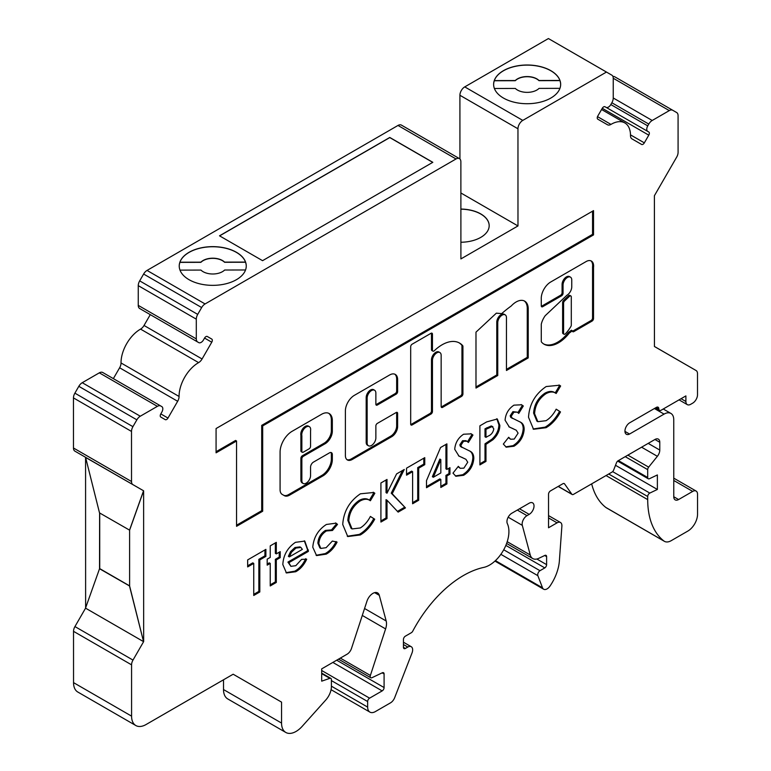 <?xml version="1.0" encoding="UTF-8"?>
<svg xmlns="http://www.w3.org/2000/svg" width="771" height="771" viewBox="0 0 771 771"><rect width="100%" height="100%" fill="white"/><g stroke="black" fill="none" stroke-linecap="round" stroke-linejoin="round"><path stroke-width="1.16" d="M368.432 445.754L367.459 445.195A6.158 3.556 -60 0 1 366.186 442.381L366.186 397.528A6.158 3.556 -60 0 1 370.543 389.991A6.158 3.556 -60 0 1 373.617 389.683L374.581 390.242A6.158 3.556 -60 0 1 375.863 393.065L375.863 404.197A2.053 1.185 120 0 0 376.287 405.141A2.053 1.185 120 0 0 377.308 405.035L396.178 394.145A2.053 1.185 120 0 0 397.624 391.639L397.624 379.592A11.305 6.525 120 0 0 395.282 374.417A11.305 6.525 120 0 0 389.634 374.976L354.4 395.321A12.741 7.363 120 0 0 345.389 410.924L345.389 455.507A9.724 5.619 120 0 0 347.403 459.959A9.724 5.619 120 0 0 352.26 459.477L391.774 436.665A8.279 4.78 120 0 0 397.624 426.527L397.624 413.362A2.053 1.185 120 0 0 397.2 412.418A2.053 1.185 120 0 0 396.178 412.524L377.308 423.414A2.053 1.185 120 0 0 375.863 425.929L375.863 437.909A6.158 3.556 -60 0 1 373.174 444.106A6.158 3.556 -60 0 1 368.432 445.754A6.158 3.556 -60 0 1 367.15 442.94L367.15 398.087A6.158 3.556 -60 0 1 371.506 390.55A6.158 3.556 -60 0 1 374.581 390.242M309.364 426.671L308.4 426.112A6.313 3.643 120 0 0 305.239 426.421A6.313 3.643 120 0 0 300.892 435.23L300.892 450.765A2.053 1.185 120 0 0 301.316 451.71L302.28 452.269A2.053 1.185 120 0 0 303.302 452.163L309.113 448.818A2.053 1.185 120 0 0 310.559 446.303L310.559 430.758A6.313 3.643 120 0 0 309.364 426.671A6.313 3.643 120 0 0 306.212 426.98A6.313 3.643 120 0 0 301.856 435.788L301.856 451.324A2.053 1.185 120 0 0 302.28 452.269M442.072 344.801A34.994 20.21 120 0 0 434.352 350.689A2.053 1.185 -60 0 1 432.878 351.133A2.053 1.185 -60 0 1 432.454 350.188L432.454 334.142A2.053 1.185 120 0 0 432.03 333.207A2.053 1.185 120 0 0 430.999 333.303L412.138 344.194A2.053 1.185 120 0 0 410.683 346.709L410.683 424.098A2.053 1.185 120 0 0 411.107 425.043A2.053 1.185 120 0 0 412.138 424.937L430.999 414.046A2.053 1.185 120 0 0 432.454 411.531L432.454 360.385A6.158 3.556 -60 0 1 436.81 352.848A6.158 3.556 -60 0 1 439.884 352.54A6.158 3.556 -60 0 1 441.157 355.364L441.157 406.51A2.053 1.185 120 0 0 441.581 407.445A2.053 1.185 120 0 0 442.612 407.348L461.472 396.448A2.053 1.185 120 0 0 462.928 393.942L462.928 346.449A2.053 1.185 120 0 0 462.687 345.659A34.994 20.21 120 0 0 459.574 343.076A34.994 20.21 120 0 0 442.072 344.801M410.75 424.551A2.053 1.185 120 0 0 411.174 424.378L430.035 413.487A2.053 1.185 120 0 0 431.481 410.972L431.481 359.826A6.158 3.556 -60 0 1 435.837 352.289A6.158 3.556 -60 0 1 438.921 351.981L439.884 352.54M516.107 301.991A17.155 9.898 120 0 0 511.26 305.962A104.528 60.35 120 0 0 501.69 313.614L496.351 313.161L475.986 332.147L475.986 388.073L497.748 375.506L497.748 322.692A6.158 3.556 -60 0 1 502.104 315.146A6.158 3.556 -60 0 1 505.178 314.847A6.158 3.556 -60 0 1 506.46 317.662L506.46 370.485L528.222 357.917L528.222 308.284A17.155 9.898 120 0 0 524.685 301.143A17.155 9.898 120 0 0 516.107 301.991M475.986 386.955L496.784 374.957L496.784 322.133A6.158 3.556 -60 0 1 501.14 314.587A6.158 3.556 -60 0 1 504.215 314.289L505.178 314.847M570.877 295.968L569.914 295.418A2.053 1.185 120 0 0 568.882 295.515A2.053 1.185 120 0 0 568.449 295.842L563.63 300.382A2.053 1.185 120 0 0 562.618 302.569L562.618 332.725A2.053 1.185 120 0 0 563.042 333.66L564.006 334.219A2.053 1.185 120 0 0 565.615 333.641A24.855 14.35 120 0 0 570.868 326.509A2.053 1.185 120 0 0 571.301 325.063L571.301 296.912A2.053 1.185 120 0 0 570.877 295.968A2.053 1.185 120 0 0 569.856 296.074A2.053 1.185 120 0 0 569.412 296.401L564.594 300.941A2.053 1.185 120 0 0 563.582 303.128L563.582 333.284A2.053 1.185 120 0 0 564.006 334.219M550.735 281.984A13.406 7.739 120 0 0 541.281 299.187L541.281 305.836A2.053 1.185 120 0 0 541.705 306.781A2.053 1.185 120 0 0 542.736 306.675L561.596 295.785A2.053 1.185 120 0 0 563.052 293.269L563.052 284.991A6.158 3.556 -60 0 1 567.398 277.454A6.158 3.556 -60 0 1 570.482 277.146A6.158 3.556 -60 0 1 571.754 279.96L571.754 286.696A6.91 3.99 -60 0 1 566.868 295.293L545.232 315.667A14.842 8.568 120 0 0 541.358 323.878A2.053 1.185 120 0 0 541.281 324.466L541.281 341.302A2.053 1.185 120 0 0 541.531 342.093A28.961 16.721 120 0 0 544.085 344.213A28.961 16.721 120 0 0 569.046 333.38A2.053 1.185 -60 0 1 569.788 332.715L572.371 330.778A2.053 1.185 120 0 0 572.805 331.723A2.053 1.185 120 0 0 573.826 331.617L592.07 321.083A2.053 1.185 120 0 0 593.525 318.577L593.525 267.392A10.755 6.207 120 0 0 591.386 261.061A10.755 6.207 120 0 0 586.615 261.273L550.918 281.878A13.406 7.739 120 0 0 550.735 281.984M541.348 306.289A2.053 1.185 120 0 0 541.762 306.116L560.633 295.226A2.053 1.185 120 0 0 562.078 292.71L562.078 284.432A6.158 3.556 -60 0 1 566.434 276.895A6.158 3.556 -60 0 1 569.509 276.587L570.482 277.146M179.229 266.14A33.519 19.362 180 0 1 179.913 262.381L200.884 262.342A13.685 7.903 180 0 1 224.583 262.285L245.525 262.246A33.519 19.362 180 0 1 246.257 266.12M245.525 262.246L245.525 262.082A33.519 19.362 180 0 0 236.446 252.416A33.519 19.362 180 0 0 203.12 247.568A33.519 19.362 180 0 0 179.913 262.217L200.884 262.169A13.685 7.903 180 0 1 224.583 262.121L245.525 262.082M236.446 252.3A33.519 19.362 180 0 1 246.257 265.985A33.519 19.362 180 0 1 225.575 283.873A33.519 19.362 180 0 1 189.04 279.69A33.519 19.362 180 0 1 179.229 266.005A33.519 19.362 180 0 1 199.911 248.117A33.519 19.362 180 0 1 236.446 252.3M559.939 88.347L539.025 88.395A13.685 7.903 180 0 1 517.486 90.053A13.685 7.903 180 0 1 515.336 88.443L494.394 88.482M610.96 124.401A6.843 3.951 -60 0 1 610.911 124.43A6.843 3.951 -60 0 1 607.49 124.767L597.804 119.187A2.737 1.581 -60 0 1 597.804 116.026L602.257 108.326A2.737 1.581 -60 0 1 604.984 106.745L606.016 107.333A4.79 2.766 120 0 0 608.406 107.102A4.79 2.766 120 0 0 610.805 104.567L611.827 102.794A6.843 3.951 120 0 0 613.244 98.023L613.244 78.285A6.843 3.951 120 0 0 611.827 75.153L606.459 72.06L522.786 120.401A6.843 3.951 120 0 0 517.958 128.776L517.977 225.942L460.904 258.921L460.875 161.746A6.843 3.951 120 0 0 459.458 158.624A6.843 3.951 120 0 0 456.037 158.961L205.076 303.947A6.843 3.951 120 0 0 201.655 307.552L197.713 314.385A6.843 3.951 120 0 0 196.297 319.155L196.306 338.893A6.843 3.951 120 0 0 197.723 342.025L198.754 342.613A4.79 2.766 120 0 0 201.144 342.382A4.79 2.766 120 0 0 203.544 339.847L204.566 338.074A2.737 1.581 -60 0 1 207.303 336.493L211.746 339.057A2.737 1.581 -60 0 1 211.755 342.218L202.079 358.978A6.843 3.951 -60 0 1 198.658 362.592A6.843 3.951 -60 0 1 198.61 362.621A27.361 15.796 120 0 0 179.074 396.467A6.843 3.951 -60 0 1 177.658 401.286L167.982 418.055A2.737 1.581 -60 0 1 166.613 419.491A2.737 1.581 -60 0 1 165.254 419.636L160.802 417.063A2.737 1.581 -60 0 1 160.802 413.911L161.823 412.128A4.79 2.766 120 0 0 161.823 406.606L160.792 406.009A6.843 3.951 120 0 0 157.371 406.346L140.283 416.215A6.843 3.951 120 0 0 136.862 419.829L132.92 426.662A6.843 3.951 120 0 0 131.504 431.432L131.523 481.518A6.843 3.951 120 0 0 132.94 484.651L143.618 490.809L143.657 641.588L132.988 660.082A6.843 3.951 120 0 0 131.571 664.843L131.581 716.143A20.518 11.844 120 0 0 135.831 725.53A20.518 11.844 120 0 0 146.095 724.518A20.518 11.844 120 0 0 146.105 724.509L233.16 674.22L281.55 702.121L281.55 723.063A20.518 11.844 120 0 0 285.8 732.45A20.518 11.844 120 0 0 296.064 731.438A20.518 11.844 120 0 0 302.203 726.321L325.825 699.952A13.685 7.903 120 0 0 331.405 686.604L331.405 679.627A2.737 1.581 120 0 0 330.836 678.374A2.737 1.581 120 0 0 329.853 678.335L321.7 681.159L321.69 668.871L347.114 654.184A6.843 3.951 120 0 0 351.499 648.43L366.938 601.235A9.339 5.387 -60 0 1 377.597 592.909A9.339 5.387 -60 0 1 379.303 595.337L386.184 620.992A13.531 7.816 -60 0 1 385.606 628.905L370.379 675.454A2.747 1.59 120 0 0 370.764 677.757A2.747 1.59 120 0 0 371.969 677.709L382.329 672.775A2.727 1.571 -60 0 1 383.524 672.726A2.727 1.571 -60 0 1 384.093 673.97L384.093 687.559A2.727 1.571 -60 0 1 382.165 690.903L369.588 698.16A2.747 1.59 120 0 0 367.651 701.533L367.651 707.103A10.948 6.322 120 0 0 369.916 712.115A10.948 6.322 120 0 0 375.39 711.575A10.948 6.322 120 0 0 375.39 711.566L390.502 702.844A6.843 3.951 120 0 0 394.694 697.63L412.003 652.998A6.843 3.951 120 0 0 411.232 646.705A6.843 3.951 120 0 0 407.811 647.042L405.382 648.45A2.737 1.581 -60 0 1 405.373 648.45A2.737 1.581 -60 0 1 404.014 648.584A2.737 1.581 -60 0 1 403.445 647.332L403.445 639.516A2.737 1.581 -60 0 1 405.373 636.162L411.309 632.731A2.737 1.581 120 0 0 412.764 631.141A95.72 55.261 -60 0 1 483.754 567.398A27.38 15.805 120 0 0 489.556 565.076A27.38 15.805 120 0 0 507.337 523.615A6.843 3.951 -60 0 1 511.78 513.255L529.214 503.184A6.843 3.951 -60 0 1 532.607 502.865A6.843 3.951 -60 0 1 533.657 508.34A6.843 3.951 -60 0 1 529.185 514.373L526.988 515.645A6.843 3.951 120 0 0 522.314 525.369L530.255 554.995A13.695 7.903 120 0 0 532.761 558.561A13.695 7.903 120 0 0 538.765 558.329L544.846 555.428A2.727 1.571 -60 0 1 546.041 555.38A2.727 1.571 -60 0 1 546.61 556.623L546.61 564.642A2.727 1.571 -60 0 1 544.808 567.909L539.97 570.704A3.431 1.976 120 0 0 537.85 575.677L542.533 587.83A6.852 3.951 120 0 0 543.661 589.217A6.852 3.951 120 0 0 547.082 588.88A6.852 3.951 120 0 0 550.041 586.008A34.213 19.757 120 0 0 559.37 560.931L561.886 526.13A6.852 3.951 120 0 0 560.488 522.497A6.852 3.951 120 0 0 557.057 522.844L548.538 527.759L548.528 494.259A2.737 1.581 -60 0 1 550.465 490.905L562.888 483.725A2.737 1.581 -60 0 1 564.256 483.59A2.737 1.581 -60 0 1 564.565 483.88L571.831 494.201A2.737 1.581 120 0 0 572.14 494.49A2.737 1.581 120 0 0 573.508 494.356L611.981 472.122A2.737 1.581 120 0 0 613.658 470.04L616.453 462.841A2.737 1.581 -60 0 1 618.13 460.759L654.945 439.48A6.843 3.951 -60 0 1 658.367 439.142A6.843 3.951 -60 0 1 659.783 442.275L659.783 450.071A6.843 3.951 -60 0 1 657.364 456.307L648.662 467.139A2.737 1.581 120 0 0 647.698 469.635L647.698 477.509A2.737 1.581 120 0 0 648.266 478.762A2.737 1.581 120 0 0 649.461 478.714L657.374 474.946L657.374 489.46L649.808 493.074A2.737 1.581 120 0 0 647.707 496.514L647.707 499.618A95.768 55.29 120 0 0 663.889 540.982A13.685 7.903 120 0 0 664.409 541.329A13.685 7.903 120 0 0 671.252 540.654A13.685 7.903 120 0 0 671.252 540.644L687.867 531.055A13.685 7.903 120 0 0 697.533 514.296L697.533 494.192A6.843 3.951 120 0 0 696.117 491.06A6.843 3.951 120 0 0 692.695 491.406L678.605 499.541A6.843 3.951 -60 0 1 675.184 499.878A6.843 3.951 -60 0 1 673.767 496.755L673.748 419.684A13.685 7.903 120 0 0 670.915 413.429A13.685 7.903 120 0 0 664.062 414.104L629.55 434.044A6.843 3.951 -60 0 1 626.36 434.256A6.843 3.951 -60 0 1 625.31 428.772A6.843 3.951 -60 0 1 629.782 422.739L656.391 407.377A3.421 1.976 -60 0 1 658.097 407.204A3.421 1.976 -60 0 1 658.81 408.765A3.421 1.976 120 0 0 659.513 410.336A3.421 1.976 120 0 0 661.229 410.162L685.891 395.909L685.891 401.498A6.843 3.951 120 0 0 687.308 404.63A6.843 3.951 120 0 0 690.729 404.283L692.666 403.166A6.843 3.951 120 0 0 697.504 394.791L697.495 373.646A6.843 3.951 120 0 0 696.078 370.523L654.434 346.507L654.396 195.728L676.668 157.13A6.843 3.951 120 0 0 678.085 152.359L678.075 115.669A6.843 3.951 120 0 0 676.659 112.537L672.717 110.263A6.843 3.951 120 0 0 669.295 110.6L652.208 120.478A6.843 3.951 120 0 0 648.787 124.083L647.756 125.875A4.79 2.766 120 0 0 647.756 131.407L648.777 131.995A2.737 1.581 -60 0 1 648.787 131.995A2.737 1.581 -60 0 1 648.787 135.156L644.334 142.857A2.737 1.581 -60 0 1 642.966 144.302A2.737 1.581 -60 0 1 641.597 144.437L631.921 138.857A6.843 3.951 -60 0 1 630.505 135.667A27.361 15.796 120 0 0 624.838 122.926A27.361 15.796 120 0 0 610.96 124.401L597.515 116.633M198.61 362.621L140.563 329.111A6.843 3.951 120 0 0 140.611 329.082A6.843 3.951 120 0 0 144.032 325.468L150.287 314.635M245.544 269.975L224.631 270.023A13.685 7.903 180 0 1 203.081 271.681A13.685 7.903 180 0 1 200.932 270.072L179.99 270.12M489.18 225.71A28.729 16.596 -0 0 0 480.767 214.039A28.729 16.596 -0 0 0 460.894 209.182M460.904 242.248A28.729 16.596 -0 0 0 489.18 225.652A28.729 16.596 -0 0 0 480.767 213.924A28.729 16.596 -0 0 0 460.894 209.066M85.571 608.155L74.941 626.572A6.843 3.951 120 0 0 73.524 631.333L73.544 682.634A20.518 11.844 120 0 0 77.794 692.021L135.831 725.53M223.513 679.791L223.513 689.553A20.518 11.844 120 0 0 227.763 698.94L285.8 732.45M591.675 483.851A95.768 55.29 120 0 0 605.852 507.463A13.685 7.903 120 0 0 606.372 507.819L664.409 541.329M493.623 84.511A33.519 19.362 180 0 1 494.307 80.753L515.288 80.704A13.685 7.903 180 0 1 538.987 80.656L559.929 80.618A33.519 19.362 180 0 1 560.662 84.492M559.929 80.618L559.929 80.444A33.519 19.362 180 0 0 550.841 70.778A33.519 19.362 180 0 0 517.514 65.93A33.519 19.362 180 0 0 494.307 80.579L515.288 80.541A13.685 7.903 180 0 1 538.987 80.492L559.929 80.444M550.841 70.672A33.519 19.362 180 0 1 560.662 84.357A33.519 19.362 180 0 1 539.97 102.244A33.519 19.362 180 0 1 503.444 98.052A33.519 19.362 180 0 1 493.623 84.376A33.519 19.362 180 0 1 514.315 66.479A33.519 19.362 180 0 1 550.841 70.672M113.356 378.619L119.621 367.777A6.843 3.951 120 0 0 121.028 362.958A27.361 15.796 120 0 1 140.563 329.111M459.458 158.624L401.421 125.114A6.843 3.951 120 0 0 398 125.451L147.039 270.428A6.843 3.951 120 0 0 143.618 274.042L139.676 280.875A6.843 3.951 120 0 0 138.26 285.646L138.26 305.383A6.843 3.951 120 0 0 139.676 308.516L197.723 342.025L139.676 308.516M553.78 41.644L611.827 75.153L548.422 38.55L464.749 86.892A6.843 3.951 120 0 0 459.911 95.267L459.93 158.98M618.621 79.028L676.659 112.537L618.612 79.028A6.843 3.951 120 0 0 618.612 79.028L614.67 76.753A6.843 3.951 120 0 0 612.926 76.474M85.571 457.733L85.62 607.856M103.786 373.097L102.745 372.499A6.843 3.951 120 0 0 99.324 372.836L82.246 382.705A6.843 3.951 120 0 0 78.825 386.319L74.883 393.152A6.843 3.951 120 0 0 73.467 397.913L73.476 448.009A6.843 3.951 120 0 0 74.893 451.141L132.94 484.651L74.893 451.141M216.073 428.541L216.073 452.828L236.552 441.002L236.552 526.323L262.68 511.24L262.68 425.92L593.525 234.914L593.525 210.628L216.073 428.541M332.484 530.477L326.432 530.959C321.767 533.927 319.233 538.187 318.847 543.748L320.823 548.432L326.104 547.689L332.359 541.069L337.081 542.09C334.286 547.651 330.672 551.66 326.22 554.137L316.573 555.583L312.775 547.217C313.643 537.358 318.182 529.773 326.403 524.463L336.031 523.181L337.515 524.376L332.484 530.477L331.443 529.879L332.359 530.409M370.388 500.745C367.671 498.712 364.259 498.789 360.163 500.957C353.118 505.805 349.33 512.484 348.8 520.974L352.068 528.935L360.279 527.962C364.336 525.446 367.709 521.601 370.388 516.435L374.716 519.182C370.822 526.342 366.023 531.605 360.308 534.958L347.76 536.549L342.729 524.502C343.596 511.452 349.494 501.217 360.404 493.806L373.723 492.486L374.851 493.247L370.388 500.745L368.769 499.781M387.003 518.546L380.922 522.054L380.922 482.964L387.003 479.446L387.003 493.209L396.602 473.905L404.274 469.481L392.208 493.739L405.45 507.896L398.135 512.117L387.003 500.215L387.003 518.546L386.03 517.987L380.922 520.936M412.61 471.679L406.539 475.187L406.539 468.17L424.763 457.646L424.763 464.662L418.692 468.17L418.692 500.254L412.61 503.762L412.61 471.679L411.647 471.12L406.539 474.078M426.498 487.725L426.498 480.622L440.569 447.517L446.901 443.865L446.901 469.423L449.946 467.669L449.946 474.184L446.901 475.938L446.901 483.966L440.829 487.474L440.829 479.456L426.498 487.725M505.072 420.195C505.631 413.728 508.6 408.717 513.958 405.151L521.591 404.785L523.307 405.98L518.758 413.41L517.283 412.177L513.891 412.206L511.144 416.35L512.464 418.431L510.739 417.342L520.676 422.277C522.921 423.433 524.087 425.746 524.174 429.225C523.605 436.627 520.213 442.294 514.006 446.226L506.239 447.18L503.338 444.057L508.677 437.273L510.614 439.239L514.228 439.075L518.093 433.138L516.262 430.228L509.313 427.009L505.072 420.195M556.18 393.48C553.453 391.446 550.041 391.523 545.945 393.702C538.91 398.549 535.122 405.218 534.592 413.709L537.85 421.679L546.061 420.696C550.118 418.181 553.491 414.335 556.18 409.17L560.498 411.916C556.604 419.077 551.805 424.339 546.09 427.703L533.542 429.283L528.511 417.236C529.388 404.187 535.276 393.952 546.186 386.541L559.515 385.23L560.633 385.992L556.18 393.48L554.551 392.526M485.971 461.405L479.899 464.913L479.899 425.823L486.674 421.901L497.305 418.99L499.859 425.399C499.685 430.854 497.353 435.654 492.871 439.788L485.971 444.366L485.971 461.405L485.007 460.846L479.899 463.795M454.717 449.271C455.285 442.805 458.244 437.783 463.602 434.227L471.235 433.861L472.951 435.056L468.402 442.477L466.937 441.243L463.535 441.282L460.798 445.426L462.108 447.508L460.393 446.409L470.32 451.353C472.565 452.5 473.731 454.813 473.818 458.302C473.249 465.703 469.867 471.37 463.65 475.293L455.883 476.256L452.982 473.134L458.331 466.339L460.258 468.315L463.872 468.151L467.737 462.215L465.906 459.294L458.957 456.075L454.717 449.271M310.559 475.601A6.158 3.556 -60 0 1 307.87 481.798A6.158 3.556 -60 0 1 303.128 483.446A6.158 3.556 -60 0 1 301.856 480.632L301.856 458.851A2.053 1.185 -60 0 1 303.302 456.336L325.073 443.768A10.264 5.927 120 0 0 332.33 431.201L332.33 420.494A15.208 8.78 120 0 0 329.178 413.535A15.208 8.78 120 0 0 321.574 414.287L292.084 431.317A16.972 9.801 120 0 0 280.085 452.095L280.085 489.73A10.264 5.927 120 0 0 282.215 494.423L284.403 495.686A10.264 5.927 120 0 0 289.53 495.175L322.885 475.919A13.348 7.71 120 0 0 332.33 459.564L332.33 454.562A4.106 2.371 120 0 0 331.482 452.683A4.106 2.371 120 0 0 329.429 452.885L313.46 462.108A4.106 2.371 120 0 0 310.559 467.13L310.559 475.601M295.447 542.331L304.805 541.088L308.41 551.39L288.903 562.657L290.889 566.338L295.794 565.692L301.606 559.37L306.694 559.226C303.986 565.037 300.333 569.21 295.727 571.745L286.455 572.969L282.822 564.565C283.362 555.101 287.573 547.689 295.447 542.331M267.19 559.148L270.236 557.394L270.236 545.868L276.307 542.36L276.307 553.886L280.22 551.631L280.22 557.645L276.307 559.9L276.307 582.452L270.236 585.96L270.236 563.408L267.19 565.162L267.19 559.148M253.736 563.408L247.664 566.916L247.664 559.9L265.889 549.376L265.889 556.392L259.817 559.9L259.817 591.974L253.736 595.482L253.736 563.408L252.772 562.849L247.664 565.798M85.475 457.357L143.618 490.809L129.605 530.159L99.517 512.898L85.571 457.299M143.522 490.867L129.509 530.217M99.71 513.014L99.729 568.622L129.615 585.883M262.564 260.675L219.513 235.82L389.779 137.46L432.82 162.315L262.564 260.675M606.459 72.06L548.422 38.55M629.55 434.044L624.953 431.394M657.374 489.46L615.499 465.289M539.97 570.704L503.723 549.771M544.808 567.909L505.843 545.405M129.518 586.056L143.56 641.645L85.523 608.136L99.536 568.738L129.615 585.999L129.605 530.159M129.615 585.999L143.56 641.645M517.977 225.942L460.885 192.981M219.61 235.878L389.779 137.575L432.724 162.373M99.536 568.738L99.613 512.956M559.023 384.97L560.633 385.992M559.669 385.433L555.216 392.902C552.489 390.887 549.077 390.964 544.981 393.143L545.945 393.702M544.981 393.143C537.946 397.99 534.158 404.659 533.619 413.15L534.592 413.709M533.619 413.15L536.886 421.12L537.85 421.679M556.151 409.218L560.498 411.916M559.534 411.357C555.64 418.528 550.841 423.78 545.126 427.144L546.09 427.703M545.126 427.144L533.069 428.984M572.439 331.231A2.053 1.185 120 0 0 572.863 331.058L591.106 320.524A2.053 1.185 120 0 0 592.552 318.018L592.552 266.833L593.525 267.392M592.552 266.833A10.755 6.207 120 0 0 590.885 260.82M543.603 343.914A28.961 16.721 120 0 0 568.082 332.821A2.053 1.185 -60 0 1 568.825 332.156L571.407 330.219L572.371 330.778M571.407 330.672L572.371 331.231M521.148 404.553L523.307 405.98M522.333 405.421L517.929 412.62M517.283 412.177L512.917 411.647L513.891 412.206M512.917 411.647L510.18 415.791L511.144 416.35M510.18 415.791L510.739 417.342M519.702 421.718C521.957 422.874 523.123 425.187 523.201 428.666L524.174 429.225M523.201 428.666C522.642 436.068 519.249 441.735 513.033 445.667L514.006 446.226M513.033 445.667L505.728 446.862M508.397 437.62L510.614 439.239M516.262 430.228L508.831 426.72M496.803 418.74L498.895 424.84L499.859 425.399M498.895 424.84C498.721 430.295 496.389 435.095 491.898 439.229L492.871 439.788M491.898 439.229L485.007 443.807L485.971 444.366M485.007 443.807L485.007 460.846M491.223 425.958L492.91 426.72L491.223 425.958L485.007 428.772L485.007 436.791L485.971 437.35L488.12 436.107C491.233 434.863 493.122 432.454 493.787 428.898L492.187 426.517L485.971 429.331L485.971 437.35M485.007 428.772L485.971 429.331M486.915 427.664L487.889 428.223M470.792 433.62L472.951 435.056M471.977 434.497L467.583 441.687M466.937 441.243L465.963 440.684L462.571 440.723L463.535 441.282M462.571 440.723L459.824 444.867L460.798 445.426M459.824 444.867L460.393 446.409M469.346 450.794C471.601 451.941 472.768 454.264 472.854 457.743L473.818 458.302M472.854 457.743C472.286 465.144 468.893 470.811 462.687 474.734L463.65 475.293M462.687 474.734L455.382 475.929M458.051 466.696L460.258 468.315M465.906 459.294L458.485 455.796M445.937 444.424L445.937 468.864L446.901 469.423M448.973 468.228L448.973 473.625L449.946 474.184M448.973 473.625L445.937 475.389L446.901 475.938M445.937 475.389L445.937 483.407L446.901 483.966M445.937 483.407L440.829 486.356M426.498 486.607L439.855 478.897L440.829 479.456M440.829 459.632L439.855 459.073L432.367 476.7L433.331 477.259L440.829 472.931L440.829 459.632L433.331 477.259M423.799 458.205L423.799 464.103L424.763 464.662M423.799 464.103L417.718 467.611L418.692 468.17M417.718 467.611L417.718 499.695L418.692 500.254M417.718 499.695L412.61 502.644M386.03 480.005L386.03 492.65L387.003 493.209M402.529 470.483L391.244 493.18L392.208 493.739M391.244 493.18L405.45 507.896M404.486 507.337L397.45 511.395M386.03 517.987L386.03 499.656L387.003 500.215M373.231 492.226L374.851 493.247M373.877 492.688L369.434 500.167M369.425 500.186C366.697 498.153 363.286 498.23 359.199 500.398L360.163 500.957M359.199 500.398C352.154 505.256 348.367 511.925 347.837 520.415L348.8 520.974M347.837 520.415L351.094 528.376L352.068 528.935M370.369 516.474L374.716 519.182M373.742 518.623C369.858 525.783 365.049 531.046 359.334 534.399L360.308 534.958M359.334 534.399L347.287 536.25M335.539 522.931L337.515 524.376M336.551 523.817L331.52 529.918L325.468 530.4L326.432 530.959M325.468 530.4C320.794 533.368 318.269 537.628 317.883 543.189L318.847 543.748M317.883 543.189L319.859 547.882L320.823 548.432M336.117 541.531C333.323 547.092 329.699 551.101 325.256 553.578L326.22 554.137M325.256 553.578L316.1 555.274M496.784 374.957L497.748 375.506M506.46 369.367L527.258 357.358L527.258 307.725L528.222 308.284M527.258 307.725A17.155 9.898 120 0 0 524.193 300.892M527.258 357.358L528.222 357.917M432.878 351.133L431.914 350.574A2.053 1.185 -60 0 1 431.481 349.629L431.481 333.583A2.053 1.185 120 0 0 431.423 333.13M441.224 406.953A2.053 1.185 120 0 0 441.638 406.789L460.509 395.889A2.053 1.185 120 0 0 461.954 393.383L461.954 345.89A2.053 1.185 120 0 0 461.713 345.1A34.994 20.21 120 0 0 459.082 342.806M303.128 483.446L302.165 482.887A6.158 3.556 -60 0 1 300.892 480.073L300.892 458.292A2.053 1.185 -60 0 1 302.338 455.777L324.109 443.209A10.264 5.927 120 0 0 331.357 430.642L331.357 419.935A15.208 8.78 120 0 0 328.677 413.285M283.439 495.136A10.264 5.927 120 0 0 288.556 494.616L321.921 475.36A13.348 7.71 120 0 0 331.357 459.015L331.357 454.003A4.106 2.371 120 0 0 330.932 452.51M300.892 435.23L301.856 435.788M346.94 459.632A9.724 5.619 120 0 0 351.297 458.918L390.801 436.107A8.279 4.78 120 0 0 396.66 425.968L396.66 412.803A2.053 1.185 120 0 0 396.593 412.35M375.92 404.65A2.053 1.185 120 0 0 376.344 404.476L395.205 393.586A2.053 1.185 120 0 0 396.66 391.08L396.66 379.033A11.305 6.525 120 0 0 394.781 374.166M304.314 540.828L307.465 549.492L308.429 550.051M307.465 549.492L307.446 550.831L308.41 551.39M307.446 550.831L287.93 562.098L288.903 562.657M287.93 562.098L290.889 566.338M305.73 558.667C303.022 564.478 299.36 568.651 294.763 571.186L295.727 571.745M294.763 571.186L285.974 572.66M300.912 547.458L299.938 546.899L294.975 547.506L290.571 551.612L288.364 556.334L289.337 556.893L302.357 549.376L300.912 547.458L295.948 548.065L291.534 552.171L289.337 556.893M290.571 551.612L291.534 552.171M294.975 547.506L295.948 548.065M275.343 542.909L275.343 553.327L276.307 553.886M279.247 552.19L279.247 557.086L280.22 557.645M279.247 557.086L275.343 559.341L276.307 559.9M275.343 559.341L275.343 581.893L276.307 582.452M275.343 581.893L270.236 584.842M267.19 564.044L269.262 562.849L270.236 563.408M264.925 549.935L264.925 555.833L265.889 556.392M264.925 555.833L258.844 559.341L259.817 559.9M258.844 559.341L258.844 591.415L259.817 591.974M258.844 591.415L253.736 594.374M236.552 525.205L261.706 510.681L261.706 425.37L592.552 234.355L592.552 211.187M592.552 234.355L593.525 234.914M261.706 425.37L262.68 425.92M261.706 510.681L262.68 511.24M216.073 451.71L235.589 440.443L236.552 441.002M644.334 142.857L630.495 134.867M202.079 358.978L144.032 325.468M167.982 418.055L160.802 413.902M131.581 716.143L73.544 682.634M281.55 723.063L223.513 689.553M367.651 707.103L331.405 686.18M405.382 648.45L403.445 647.332M542.533 587.83L495.435 560.633M571.831 494.201L558.291 486.385M663.889 540.982L605.852 507.463M678.605 499.541L673.767 496.746M658.81 408.765L656.391 407.377M685.891 401.498L681.063 398.703M131.504 431.432L73.467 397.913M132.92 426.662L74.883 393.152M136.862 419.829L78.825 386.319M140.283 416.215L82.246 382.705M157.371 406.346L99.324 372.836M160.792 406.009L102.745 372.499M165.254 419.636L160.744 417.034M179.074 396.467L121.028 362.958M196.306 338.893L138.26 305.383M196.297 319.155L138.26 285.646M197.713 314.385L139.676 280.875M201.655 307.552L143.618 274.042M205.076 303.947L147.039 270.428M456.037 158.961L398 125.451M517.958 128.776L459.911 95.267M522.786 120.401L464.749 86.892M648.787 135.156L602.267 108.297M647.756 131.407L606.276 107.458L647.756 131.407M647.756 125.875L610.815 104.548M648.787 124.083L611.846 102.755M652.208 120.478L613.244 97.984M669.295 110.6L613.244 78.247M672.717 110.263L614.67 76.753M696.078 370.523L654.463 346.487L696.078 370.523M664.062 414.104L654.396 408.524M692.695 491.406L673.758 480.468M647.707 499.618L606.035 475.562M647.707 496.514L608.724 474.011M649.808 493.074L612.637 471.611M647.698 477.509L618.4 460.595M647.698 469.635L625.223 456.654M648.662 467.139L627.864 455.131M657.364 456.307L641.588 447.199M659.783 450.071L648.199 443.383M659.783 442.275L654.945 439.48M564.565 483.88L563.852 483.475M557.057 522.844L548.538 517.919M537.85 575.677L500.871 554.33M546.61 564.642L536.847 559.014M546.61 556.623L544.673 555.505M530.255 554.995L507.212 541.695M522.314 525.369L508.176 517.206M526.988 515.645L517.312 510.055M529.185 514.373L519.519 508.783M407.811 647.042L403.445 644.527M367.651 701.533L331.405 680.6M369.588 698.16L321.69 670.51M382.165 690.903L332.85 662.424M384.093 687.559L336.705 660.198M384.093 673.97L382.156 672.852M370.379 675.454L340.329 658.106M385.606 628.905L362.293 615.441M386.184 620.992L364.558 608.502M379.303 595.337L374.639 592.648M329.853 678.335L321.69 673.623M131.571 664.843L73.524 631.333M132.988 660.082L74.941 626.572M131.523 481.518L73.476 448.009M177.658 401.286L119.621 367.777M211.755 342.218L204.566 338.074M641.597 144.437L631.777 138.77M607.49 124.767L597.718 119.129M592.552 318.018L593.525 318.577M591.106 320.524L592.07 321.083M572.863 331.058L573.826 331.617M568.825 332.156L569.788 332.715M568.082 332.821L569.046 333.38M562.078 284.432L563.052 284.991M562.078 292.71L563.052 293.269M560.633 295.226L561.596 295.785M541.762 306.116L542.736 306.675M563.63 300.382L564.594 300.941M562.618 302.569L563.582 303.128M568.449 295.842L569.412 296.401M562.618 332.725L563.582 333.284M512.638 428.435L513.602 428.994M462.282 457.502L463.246 458.061M496.784 322.133L497.748 322.692M431.481 359.826L432.454 360.385M431.481 410.972L432.454 411.531M430.035 413.487L430.999 414.046M411.174 424.378L412.138 424.937M431.481 333.583L432.454 334.142M431.481 349.629L432.454 350.188M461.713 345.1L462.687 345.659M461.954 345.89L462.928 346.449M461.954 393.383L462.928 393.942M460.509 395.889L461.472 396.448M441.638 406.789L442.612 407.348M300.892 480.073L301.856 480.632M331.357 454.003L332.33 454.562M331.357 459.015L332.33 459.564M321.921 475.36L322.885 475.919M288.556 494.616L289.53 495.175M331.357 419.935L332.33 420.494M331.357 430.642L332.33 431.201M324.109 443.209L325.073 443.768M302.338 455.777L303.302 456.336M300.892 458.292L301.856 458.851M300.892 450.765L301.856 451.324M366.186 397.528L367.15 398.087M366.186 442.381L367.15 442.94M396.66 412.803L397.624 413.362M396.66 425.968L397.624 426.527M390.801 436.107L391.774 436.665M351.297 458.918L352.26 459.477M396.66 379.033L397.624 379.592M396.66 391.08L397.624 391.639M395.205 393.586L396.178 394.145M376.344 404.476L377.308 405.035M331.077 689.688L369.916 712.115M494.943 561.095L543.661 589.217M558.194 486.443L572.14 494.49M655.389 407.955L659.513 410.336M679.058 399.86L687.308 404.63M601.573 109.501L624.838 122.926M663.243 408.996L670.915 413.429M673.758 478.155L696.117 491.06M617.658 461.087L648.266 478.762M548.538 515.597L560.488 522.497M506.614 543.459L532.761 558.561M403.445 642.214L411.232 646.705M338.527 659.147L370.764 677.757M321.69 673.093L330.836 678.374"/></g></svg>
